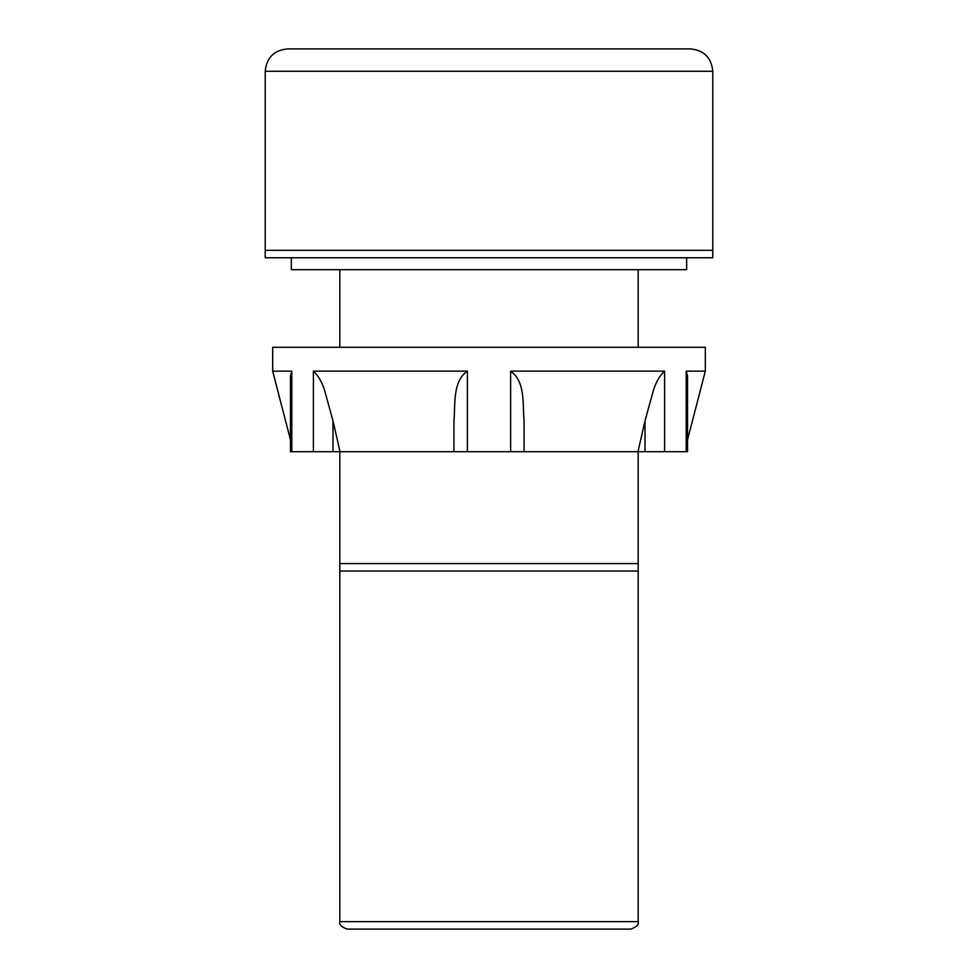 <?xml version="1.0" encoding="UTF-8"?>
<svg xmlns="http://www.w3.org/2000/svg" width="978" height="978" viewBox="0 0 978 978"><rect width="100%" height="100%" fill="white"/><g stroke="black" fill="none" stroke-linecap="round" stroke-linejoin="round"><path stroke-width="1.47" d="M265.221 71.284C266.542 57.69 273.999 50.233 287.593 48.9L690.407 48.9C704.001 50.233 711.458 57.69 712.779 71.284L265.221 71.284L265.221 250.307L712.779 250.307L712.779 257.764L265.221 257.764L265.221 250.307L712.779 250.307L712.779 71.284M686.666 257.764L686.666 269.696L291.334 269.696L291.334 257.764M325.527 451.702L290.466 451.702L290.466 439.745L272.679 371.139L272.679 347.276L705.321 347.276L705.321 371.139L686.214 371.139L687.534 375.882L687.534 451.702L325.527 451.702M453.939 451.702L453.939 420.846C455.479 404.366 452.398 381.518 467.374 371.139L313.412 371.139C318.975 376.371 323.009 383.902 325.527 393.731L332.985 420.846L332.985 451.702M645.015 451.702L645.015 420.846L652.473 393.731C655.015 383.828 659.05 376.298 664.588 371.139L510.626 371.139C525.687 381.726 522.484 404.354 524.061 420.846L524.061 451.702M290.466 451.702L290.466 375.882L291.786 371.139L272.679 371.139M645.015 420.846L637.974 451.702M340.026 451.702L332.985 420.846M630.724 929.1L347.276 929.1C341.444 927.071 338.963 924.589 339.818 921.643L638.182 921.643C639.037 924.589 636.556 927.071 630.724 929.1M638.182 563.597L638.182 571.054L339.818 571.054L339.818 563.597L638.182 563.597L638.182 451.702M339.818 563.597L339.818 451.702M339.818 347.276L339.818 269.696M615.59 929.1L563.597 929.1M440.516 929.1L489 929.1M354.733 929.1L414.403 929.1M638.182 347.276L638.182 269.696M313.412 451.702L313.412 371.139M510.626 451.702L510.626 371.139M664.588 371.139L664.588 451.702M686.214 451.702L686.214 371.139M291.786 371.139L291.786 451.702M467.374 371.139L467.374 451.702M687.534 439.745L705.321 371.139M638.182 921.643L638.182 571.054M339.818 921.643L339.818 571.054"/></g></svg>

